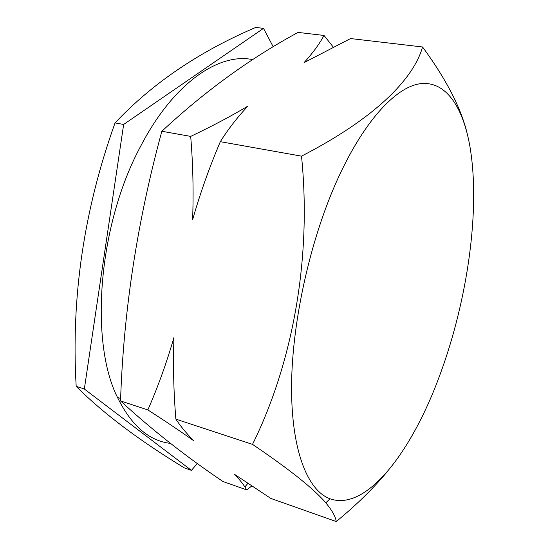 <?xml version="1.0" encoding="UTF-8"?>
<svg xmlns="http://www.w3.org/2000/svg" width="549" height="549" viewBox="0 0 549 549"><rect width="100%" height="100%" fill="white"/><g stroke="black" fill="none" stroke-linecap="round" stroke-linejoin="round"><path stroke-width="0.82" d="M335.823 183.181C362.882 121.837 395.808 86.612 420.74 83.654C445.754 80.957 462.608 106.595 469.649 144.984C480.903 207.831 467.714 300.077 439.735 375.386C412.175 450.811 366.711 511.812 330.004 498.78C307.982 490.717 291.704 451.642 291.56 388.754C291.444 325.976 308.95 244.175 335.823 183.181M467.089 133.126C460.831 107.597 445.987 78.884 422.558 46.981C413.575 78.878 375.571 117.994 301.511 156.149C311.75 257.495 293.125 362.278 252.513 444.381C289.261 469.217 313.692 488.692 325.797 502.815C332.152 510.522 335.638 516.767 336.256 521.55C355.91 505.416 372.689 489.063 386.592 472.49M336.256 521.55L270.829 498.43L234.691 474.425C239.192 479.167 242.583 483.333 244.868 486.929L246.666 489.893L222.997 481.528C185.939 456.548 151.785 429.689 120.547 400.942C123.504 311.283 137.271 221.391 161.852 131.259L190.695 136.399C193.001 164.302 193.632 192.081 192.603 219.744C200.179 193.289 209.416 167.267 220.321 141.683L301.511 156.149M161.852 131.259C204.955 91.168 250.365 58.221 298.073 32.412L324.027 35.452C319.319 44.133 312.662 53.198 304.05 62.655L350.55 38.554L422.558 46.981M170.492 443.393C148.978 440.895 131.307 425.571 117.486 397.428C89.288 341.499 98.292 224.486 140.716 146.137C173.553 82.782 219.271 52.375 252.808 59.649M191.423 470.369L184.272 467.844C138.952 440.277 102.917 413.109 76.181 386.331C71.006 297.441 83.963 209.636 115.05 122.921C152.183 83.482 199.061 51.661 255.69 27.45L263.506 28.363L123.649 124.451L84.34 389.021L191.423 470.369L197.345 463.48M115.05 122.921L123.649 124.451M273.251 46.864L263.506 28.363M76.181 386.331L84.34 389.021M120.547 400.942L147.853 409.925C165.222 421.069 180.47 431.315 193.591 440.662C186.379 433.298 180.47 426.127 175.872 419.148C173.608 391.732 172.976 364.509 173.958 337.47C166.539 363.026 157.838 387.175 147.853 409.925M175.872 419.148L252.513 444.381M246.666 489.893L251.703 486.064M333.106 46.912L324.027 35.452M220.321 141.683C228.363 128.885 237.614 116.985 248.066 105.984C231.088 116.148 211.962 126.284 190.695 136.399M120.65 398.464L117.486 397.428M247.825 483.477L244.868 486.929M330.004 498.78L325.804 502.822"/></g></svg>
